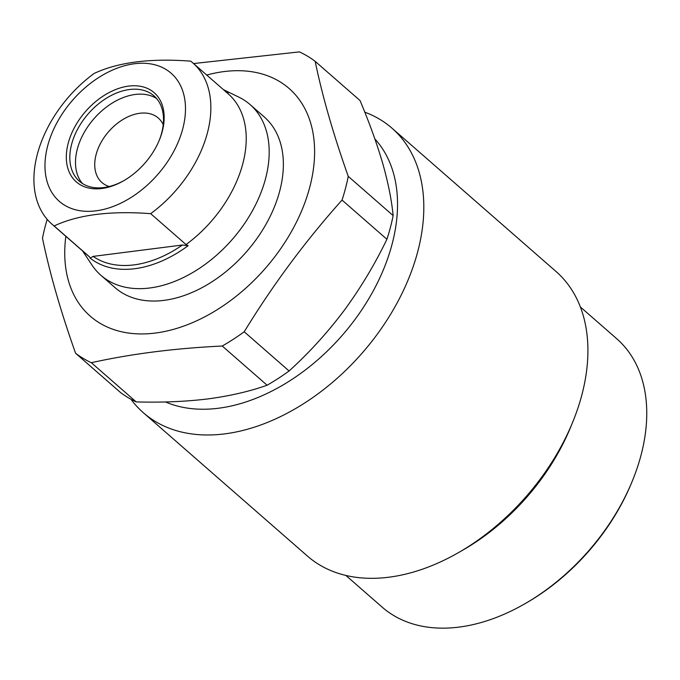 <?xml version="1.0" encoding="UTF-8"?>
<svg xmlns="http://www.w3.org/2000/svg" width="680" height="680" viewBox="0 0 680 680"><rect width="100%" height="100%" fill="white"/><g stroke="black" fill="none" stroke-linecap="round" stroke-linejoin="round"><path stroke-width="1.02" d="M100.912 275.306L115.09 287.691A113.365 75.327 -48.9 0 0 207.009 284.852A113.365 75.327 -48.9 0 0 279.777 190.842A113.365 75.327 -48.9 0 0 264.256 116.951L250.078 104.567A113.365 75.327 131.1 0 1 265.6 178.457A113.365 75.327 131.1 0 1 192.831 272.468A113.365 75.327 131.1 0 1 100.912 275.306A113.365 75.327 131.1 0 1 92.013 265.132L82.535 250.886M206.72 75.047A151.147 100.436 131.1 0 1 313.463 168.631A151.147 100.436 131.1 0 1 172.916 329.511A151.147 100.436 131.1 0 1 65.841 236.308M360.034 100.547L315.163 61.344C322.43 96.398 333.464 134.742 348.262 176.375L393.133 215.577C391.663 200.175 388.195 182.793 382.721 163.421C376.983 143.82 369.427 122.859 360.034 100.547M193.562 63.554L299.412 51.892A188.938 125.545 131.1 0 1 315.163 61.344M136.204 401.905C161.627 402.628 185.495 401.633 207.799 398.93C229.849 395.99 249.62 391.425 267.121 385.228L222.25 346.026C174.845 348.296 131.206 353.855 91.332 362.703L136.204 401.905A188.938 125.545 -48.9 0 1 120.454 392.453L75.582 353.251C60.784 311.618 49.751 273.275 42.483 238.221A188.938 125.545 131.1 0 1 45.194 226.423A188.938 125.545 131.1 0 1 47.183 219.359M267.121 385.228A188.938 125.545 -48.9 0 0 289.094 370.982C309.085 352.852 327.437 332.681 344.139 310.488C360.578 288.065 374.841 264.325 386.911 239.275L342.04 200.073C305.668 240.686 273.062 284.589 244.213 331.78L289.094 370.982M244.213 331.78A188.938 125.545 131.1 0 1 222.25 346.026M91.332 362.703A188.938 125.545 131.1 0 1 75.582 353.251M348.262 176.375A188.938 125.545 131.1 0 1 342.04 200.073M386.911 239.275A188.938 125.545 -48.9 0 0 393.133 215.577M165.461 401.94A170.043 112.99 -48.9 0 0 349.579 326.536A170.043 112.99 -48.9 0 0 374.867 138.932M364.786 112.174A188.938 125.545 131.1 0 1 391.952 128.155A188.938 125.545 131.1 0 1 417.826 251.32A188.938 125.545 131.1 0 1 296.548 408A188.938 125.545 131.1 0 1 143.344 412.726A188.938 125.545 131.1 0 1 130.959 399.253M143.344 412.726L307.453 556.087A188.938 125.545 -48.9 0 0 388.883 577.21A188.938 125.545 -48.9 0 0 458.949 552.347A188.938 125.545 -48.9 0 0 572.696 422.144A188.938 125.545 -48.9 0 0 581.927 394.68A188.938 125.545 -48.9 0 0 556.053 271.515L391.952 128.155M572.696 422.144L570.733 426.929A178.228 118.431 131.1 0 1 463.429 549.763L458.949 552.347M345.874 575.433L382.194 607.163A178.228 118.431 -48.9 0 0 525.104 603.636A178.228 118.431 -48.9 0 0 632.409 480.811A178.228 118.431 -48.9 0 0 616.709 338.716L580.388 306.986M525.104 603.636L526.685 602.726A174.445 115.923 -48.9 0 0 631.712 482.502L632.409 480.811M182.418 245.021L93.117 256.394A104.541 69.471 131.1 0 0 182.418 245.021L188.122 245.692L186.04 244.562L150.671 213.665C110.313 210.621 78.132 214.719 54.128 225.955A107.066 71.145 131.1 0 1 51.969 224.179A107.066 71.145 131.1 0 1 37.306 154.394A107.066 71.145 131.1 0 1 94.138 73.448C118.142 62.203 150.331 58.106 190.68 61.149A107.066 71.145 131.1 0 1 192.839 62.925A107.066 71.145 131.1 0 1 150.671 213.665M163.225 124.686A42.823 28.458 -48.9 0 0 158.304 118.048A42.823 28.458 -48.9 0 0 139.842 113.263A42.823 28.458 -48.9 0 0 100.895 142.724A42.823 28.458 -48.9 0 0 101.957 182.554A42.823 28.458 -48.9 0 0 109.191 186.541M82.391 183.481A56.678 37.663 131.1 0 1 77.282 149.226A56.678 37.663 131.1 0 1 135.192 94.469A56.678 37.663 131.1 0 1 156.595 98.541M159.171 140.48A56.678 37.663 -48.9 0 0 153.952 95.846A56.678 37.663 -48.9 0 0 129.523 89.513A56.678 37.663 -48.9 0 0 77.971 128.503A56.678 37.663 -48.9 0 0 79.373 181.22A56.678 37.663 -48.9 0 0 103.802 187.561A56.678 37.663 -48.9 0 0 124.295 180.395M128.673 86.097A59.203 39.338 -48.9 0 0 66.377 154.641A59.203 39.338 -48.9 0 0 123.76 180.71A59.203 39.338 -48.9 0 0 159.409 139.91A59.203 39.338 -48.9 0 0 128.673 86.097M47.668 145.903A85.017 56.491 131.1 0 1 165.742 69.309A85.017 56.491 131.1 0 1 132.328 196.673A85.017 56.491 131.1 0 1 47.668 145.903M54.128 225.955L89.496 256.861A107.066 71.145 -48.9 0 1 87.337 255.085L51.969 224.179M224.451 90.534A107.559 71.468 -48.9 0 1 228.131 93.177L226.057 92.047M186.04 244.562A107.066 71.145 -48.9 0 0 228.208 93.823L192.839 62.925M93.117 256.394L90.194 258.162L89.496 256.861M90.194 258.162A107.559 71.468 -48.9 0 0 188.122 245.692M223.414 89.632L238.799 97.112A113.365 75.327 131.1 0 1 250.078 104.567"/></g></svg>
